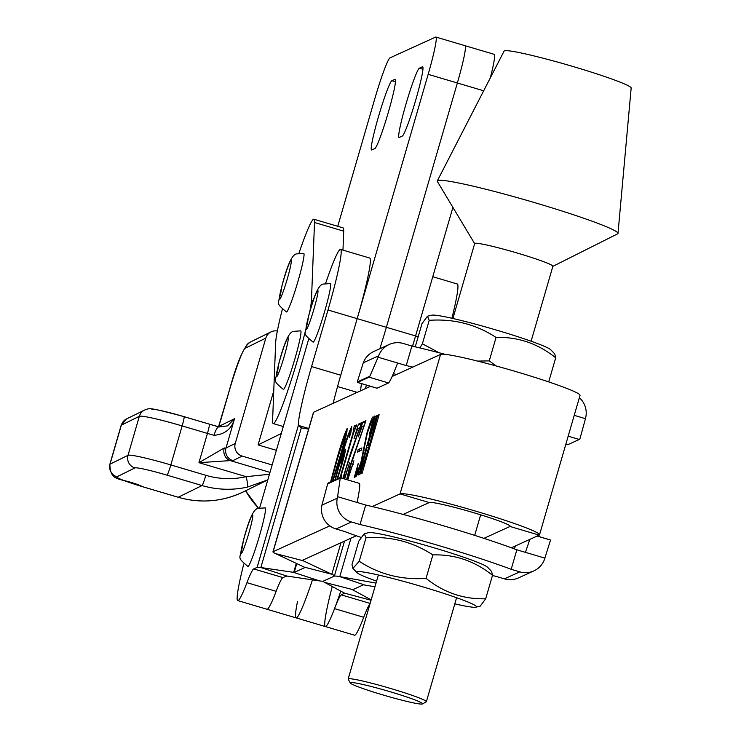 <?xml version="1.0" encoding="UTF-8"?>
<svg xmlns="http://www.w3.org/2000/svg" width="741" height="741" viewBox="0 0 741 741"><rect width="100%" height="100%" fill="white"/><g stroke="black" fill="none" stroke-linecap="round" stroke-linejoin="round"><path stroke-width="1.11" d="M374.844 148.552A36.133 2.834 -73.5 0 0 388.312 112.373A36.133 2.834 -73.5 0 0 395.166 79.278A36.133 2.834 -73.5 0 0 394.962 79.306L391.887 80.704A36.133 2.834 -73.5 0 0 378.762 115.698A36.133 2.834 -73.5 0 0 371.556 149.978A36.133 2.834 -73.5 0 0 371.769 149.951L374.844 148.552M402.317 136.038A36.133 2.834 -73.5 0 0 415.784 99.859A36.133 2.834 -73.5 0 0 422.648 66.764A36.133 2.834 -73.5 0 0 422.435 66.792L419.36 68.191A36.133 2.834 -73.5 0 0 406.235 103.194A36.133 2.834 -73.5 0 0 399.038 137.465A36.133 2.834 -73.5 0 0 399.242 137.437L402.317 136.038M325.651 283.303A66.171 5.187 106.5 0 1 340.545 249.402L369.74 258.053A66.171 5.187 106.5 0 1 357.181 318.649L386.376 327.3A66.171 5.187 -73.5 0 1 379.827 348.742A66.171 5.187 -73.5 0 0 386.376 327.3L457.354 82.992A40.718 3.196 -73.5 0 0 465.079 45.701A40.718 3.196 -73.5 0 0 464.839 45.729M364.887 388.886A66.171 5.187 -73.5 0 0 366.628 385.163A66.171 5.187 -73.5 0 1 364.887 388.886M340.545 249.402A66.171 5.187 106.5 0 1 327.994 309.997L357.181 318.649L428.159 74.341A40.718 3.196 -73.5 0 0 435.884 37.05A40.718 3.196 -73.5 0 0 435.652 37.078L390.016 57.854A40.718 3.196 -73.5 0 0 374.844 98.618L337.748 226.301M412.515 346.195A66.171 5.187 -73.5 0 0 415.562 335.951L386.376 327.3L457.354 82.992A40.718 3.196 -73.5 0 0 465.079 45.701L494.266 54.352A40.718 3.196 -73.5 0 1 490.329 77.833M412.589 346.214L452.908 207.387M361.469 383.634A66.171 5.187 -73.5 0 0 360.682 390.803M282.265 309.571A66.171 5.187 -73.5 0 0 275.652 342.851L272.595 420.304A66.171 5.187 -73.5 0 0 273.234 423.565A66.171 5.187 -73.5 0 0 291.232 380.263A66.171 5.187 -73.5 0 0 305.663 330.014M309.71 312.054A66.171 5.187 -73.5 0 0 311.461 299.948L314.517 222.495A66.171 5.187 -73.5 0 0 313.888 219.234A66.171 5.187 -73.5 0 0 298.994 253.135M342.963 250.115L343.704 231.146A66.171 5.187 -73.5 0 0 343.074 227.876L313.888 219.234M273.762 390.859L258.072 444.906L276.384 450.333M277.347 331.014A10.179 10.124 63.8 0 0 265.815 338.128L235.258 443.442A10.179 10.124 63.8 0 0 242.159 456.076L232.915 460.615A30.538 2.195 16.2 0 1 230.275 460.606L198.949 462.68L224.254 447.972A20.359 1.463 -163.8 0 0 226.014 447.981L235.258 443.442M272.132 464.959L242.159 456.076M247.494 487.078A90.986 90.467 -116.2 0 1 202.052 485.54L178.22 497.257A90.986 90.467 63.8 0 0 243.659 491.746L267.797 479.881L247.494 487.078A10.179 1.056 -102.7 0 0 246.207 476.676L269.428 474.277M219.197 426.955L227.459 425.88L234.508 418.73C231.748 428.872 224.921 434.393 214.038 435.291A10.179 2.621 -74.9 0 1 219.012 426.872L219.012 426.872A10.179 2.621 -74.9 0 1 219.197 426.955M265.815 338.128L245.095 348.316A42.756 3.353 -73.5 0 0 229.126 391.285L221.772 416.637A20.359 1.593 106.5 0 1 218.688 426.51A10.179 4.427 -161.3 0 1 218.771 426.131L218.771 426.131A10.179 4.427 -161.3 0 1 218.928 425.788M269.983 472.369L230.275 460.606A10.179 9.281 -83 0 1 224.254 447.972M355.31 393.249L355.587 391.878L355.31 393.249M297.493 601.479A66.171 5.187 -73.5 0 0 296.168 617.901A66.171 5.187 -73.5 0 0 312.452 579.851A66.171 5.187 -73.5 0 1 296.168 617.901L325.355 626.553A66.171 5.187 -73.5 0 0 340.777 591.114M356.301 535.752L302.282 560.363L331.82 574.256A35.633 2.418 16.2 0 1 334.386 575.998A35.633 2.418 16.2 0 1 334.228 576.155L323.391 581.083A35.633 2.418 16.2 0 1 319.649 580.925L286.85 576.044L282.905 577.582A50.897 3.992 106.5 0 0 276.143 591.327A66.171 5.187 106.5 0 1 267.353 609.204A66.171 5.187 106.5 0 1 266.973 609.25A66.171 5.187 -73.5 0 0 266.982 609.25A66.171 5.187 -73.5 0 0 276.736 589.799M258.072 444.906L281.274 433.504M303.764 253.394L296.539 253.904C292.149 254.358 287.212 265.297 281.728 286.702C279.579 305.746 273.512 300.966 286.406 311.952A30.538 2.399 -73.5 0 0 286.582 311.933A30.538 2.399 -73.5 0 0 297.678 282.358A30.538 2.399 -73.5 0 0 303.764 253.394A30.538 2.399 -73.5 0 0 303.588 253.413M476.491 511.383A72.785 4.937 -163.8 0 0 400.047 493.895L440.571 354.43A72.785 4.937 16.2 0 1 517.005 371.917A72.785 4.937 16.2 0 1 580.036 395.351L539.513 534.817A72.785 4.937 -163.8 0 0 476.491 511.383M511.373 547.784L539.189 535.122L510.003 526.471A42.246 2.862 -163.8 0 0 510.188 526.295A42.246 2.862 -163.8 0 0 473.61 512.689A42.246 2.862 -163.8 0 0 429.243 502.546L400.047 493.895L440.571 354.43L392.156 376.474M483.91 538.355L510.003 526.471L539.189 535.122A72.785 4.937 -163.8 0 0 539.513 534.817M276.143 591.327L246.948 582.676A66.171 5.187 106.5 0 1 238.157 600.553A66.171 5.187 106.5 0 1 237.778 600.599A66.171 5.187 106.5 0 1 243.761 564.058M246.948 582.676A50.897 3.992 106.5 0 1 253.709 568.931L257.127 567.374L298.373 425.399L301.439 427.881L308.599 429.141M327.994 309.997L311.563 366.563A66.171 5.187 -73.5 0 0 298.373 425.399L308.793 428.493M259.693 507.798L308.608 339.424M329.819 525.869L273.114 551.693A35.633 2.418 -163.8 0 0 272.957 551.841A35.633 2.418 -163.8 0 0 275.522 553.592L305.06 567.486L294.196 572.441L260.869 567.532A35.633 2.418 -163.8 0 0 257.127 567.374M301.318 427.844L260.869 567.532L286.85 576.044M313.526 412.589A35.633 2.418 16.2 0 1 313.471 412.376A35.633 2.418 16.2 0 1 313.638 412.218L370.528 386.32M334.849 479.964L340.063 460.707C345.028 443.22 348.946 431.79 351.808 426.436L350.734 433.318L349.233 437.477L351.114 428.863C348.39 434.921 345.019 445.109 340.99 459.439L345.241 449.213M345.325 449.287L345.111 449.231C345.797 449.944 344.528 455.78 341.305 466.728L337.553 478.732M351.716 429.53L351.114 428.863M342.833 478.454L350.734 452.621L359.783 427.733L357.801 428.641L353.985 438.839L358.44 424.121L361.599 422.676L346.112 468.099L343.407 478.621M344.37 478.908L349.576 462.727L344.676 479.001M358.144 449.639L361.904 447.925L361.2 450.361L357.44 452.075L358.144 449.639L360.96 450.472M360.107 469.674L375.131 416.516L376.65 415.821L367.675 445.304L369.592 444.424L377.614 415.386L379.133 414.691L362.136 473.212L360.617 473.907L368.888 446.869L366.962 447.74L359.654 474.342L358.135 475.037L358.839 472.601L360.552 469.803M372.241 506.557L400.047 493.895L429.243 502.546L403.15 514.421M355.689 476.852L355.3 474.916L354.254 477.51L358.181 463.616L356.449 474.388L360.848 462.569L366.851 433.3C369.889 423.13 371.973 417.609 373.094 416.738L373.464 418.693L374.603 416.053L369.49 433.893C372.019 424.649 372.973 419.749 372.362 419.193L367.332 433.096L361.525 461.662C358.653 471.109 356.708 476.167 355.689 476.852L355.56 476.861M357.069 474.629L356.328 474.407L357.097 474.583M346.621 479.575L349.585 467.136L364.109 425.769L362.117 426.677L358.311 436.875L362.766 422.148L365.924 420.712L350.437 466.135L347.844 478.306L353.902 460.763L347.696 479.89M348.372 478.51L347.733 478.315L348.39 478.473M340.147 477.704L359.515 483.401L340.054 477.63A20.359 1.593 -73.5 0 0 339.934 477.639L328.411 482.891A20.359 1.593 -73.5 0 0 327.67 483.864L340.249 478.14A20.359 1.593 -73.5 0 0 340.054 477.63L352.911 433.457L354.235 426.029L356.717 424.899L353.494 433.124L341.758 473.536L341.295 478.001M354.985 428.631L353.855 428.317M341.712 476.546L341.184 476.389L341.721 476.537M330.606 481.891L336.636 459.587C340.943 444.35 344.435 434.013 347.131 428.567L347.214 428.567M347.27 428.604L347.131 428.567C347.047 432.725 344.695 442.544 340.082 458.021L332.996 480.807M357.181 318.649L340.749 375.215A66.171 5.187 -73.5 0 0 333.154 403.336M376.345 416.877L375.131 416.516M369.657 445.887L367.675 445.304M378.827 415.747L377.614 415.386M362.534 471.832L361.321 471.471M362.562 471.721L361.469 471.396M360.052 472.962L358.839 472.601M360.08 472.851L358.987 472.526M356.745 475.342L355.3 474.916M364.229 450.824L363.146 450.5M353.151 464.422L352.577 464.255M350.104 467.284L349.585 467.136M365.285 422.898L362.766 422.148M348.826 466.385L348.261 466.219M345.778 469.257L345.269 469.099M360.969 424.862L358.44 424.121M354.976 428.65L353.985 428.354M356.217 426.621L354.235 426.029M340.703 460.893L340.063 460.707M350.873 432.809L350.363 432.651M351.808 429.067L351.234 428.9M337.044 478.964L340.619 467.404L344.074 452.519L338.869 466.728L335.321 479.742M337.146 459.744L336.636 459.587M339.952 458.466L339.443 458.309C343.194 445.85 345.519 436.755 346.418 431.003L337.275 459.3L331.107 481.669M347.075 431.197L346.473 431.012M347.075 431.188L346.418 431.003M332.45 481.048L339.443 458.309M371.158 599.849L352.568 589.762L363.423 584.806L374.955 586.789M369.963 603.961A50.897 3.992 -73.5 0 0 363.72 617.281L334.534 608.63A66.171 5.187 -73.5 0 1 325.355 626.553A66.171 5.187 -73.5 0 1 332.237 586.511M325.355 626.553L354.55 635.204A66.171 5.187 -73.5 0 0 363.72 617.281M451.908 318.269A66.171 5.187 -73.5 0 0 457.317 284.007L432.772 276.726M418.183 336.729L415.571 335.951A66.171 5.187 -73.5 0 0 416.711 332.005M370.12 603.424L341.295 594.884A50.897 3.992 -73.5 0 0 334.534 608.63M341.295 594.884L344.537 593.143L324.623 582.398A35.633 2.418 16.2 0 1 323.243 581.24A35.633 2.418 16.2 0 1 323.4 581.092L334.237 576.155A35.633 2.418 16.2 0 1 339.795 576.618L376.03 583.093M552.721 266.427A40.718 2.76 -163.8 0 0 552.879 266.269A40.718 2.76 -163.8 0 0 516.616 252.857A40.718 2.76 -163.8 0 0 474.972 243.335A40.718 2.76 -163.8 0 0 474.675 243.548A40.718 2.76 -163.8 0 0 474.722 243.77M474.648 243.641L437.385 181.489A94.088 6.382 16.2 0 1 437.31 180.897L504.093 51.092A66.171 4.483 16.2 0 1 504.556 50.786A66.171 4.483 16.2 0 1 571.802 66.153A66.171 4.483 16.2 0 1 631.165 88.003L617.994 233.387A94.088 6.382 16.2 0 1 617.614 233.85L552.851 266.362M437.31 180.897A94.088 6.382 16.2 0 1 437.968 180.471A94.088 6.382 16.2 0 1 533.594 202.321A94.088 6.382 16.2 0 1 617.994 233.387M300.707 330.847L293.482 331.357C289.092 331.811 284.155 342.75 278.672 364.164C276.523 383.199 270.456 378.419 283.349 389.405A30.538 2.399 -73.5 0 0 283.525 389.386A30.538 2.399 -73.5 0 0 294.622 359.811A30.538 2.399 -73.5 0 0 300.707 330.847A30.538 2.399 -73.5 0 0 300.531 330.866M330.421 283.562L323.196 284.072C318.806 284.535 313.869 295.464 308.386 316.879C306.237 335.914 300.179 331.134 313.072 342.12A30.538 2.399 -73.5 0 0 313.248 342.101A30.538 2.399 -73.5 0 0 324.336 312.526A30.538 2.399 -73.5 0 0 330.421 283.562A30.538 2.399 -73.5 0 0 330.245 283.581M247.763 566.319A30.538 2.399 -73.5 0 0 247.902 566.439A30.538 2.399 -73.5 0 0 248.078 566.42A30.538 2.399 -73.5 0 0 259.174 536.845A30.538 2.399 -73.5 0 0 265.259 507.881A30.538 2.399 -73.5 0 0 265.083 507.9M415.247 346.834L422 323.604L427.483 316.222L429.206 320.325C453.724 318.602 476 324.299 496.062 337.424C518.052 336.757 537.929 343.555 555.704 357.801L548.886 381.272L546.839 381.272M496.285 365.998L489.245 360.886L477.612 361.089M439.005 352.725L422.389 343.787L419.943 347.946M427.483 316.212L431.79 315.175A62.346 4.224 16.2 0 1 482.53 326.096A62.346 4.224 16.2 0 1 545.663 346.89A62.346 4.224 16.2 0 1 550.702 349.724L554.777 353.939L555.704 357.801M429.206 320.325L422.389 343.787M496.062 337.424L489.245 360.886M548.562 381.856L548.886 381.272M491.589 571.422L487.522 567.217A62.346 4.224 -163.8 0 0 482.474 564.373A62.346 4.224 -163.8 0 0 419.341 543.579A62.346 4.224 -163.8 0 0 368.601 532.668L364.303 533.705L366.026 537.809C390.405 536.058 412.681 541.754 432.874 554.907C454.863 554.249 474.749 561.048 492.515 575.294L491.589 571.431M454.798 603.869A62.346 4.224 -163.8 0 0 475.907 607.185L480.205 606.147L485.698 598.756C463.709 599.423 443.822 592.624 426.056 578.378C401.548 580.092 379.262 574.395 359.209 561.27L352.92 568.421L351.994 564.559L358.811 541.097L364.303 533.705M475.907 607.185A62.346 4.224 -163.8 0 0 471.137 603.387A62.346 4.224 -163.8 0 0 401.094 580.703A62.346 4.224 -163.8 0 0 356.995 572.636A62.346 4.224 -163.8 0 0 362.034 575.479A62.346 4.224 -163.8 0 0 376.595 581.148M485.698 598.756L492.515 575.294M426.056 578.378L432.874 554.907M359.209 561.27L366.026 537.809M355.013 682.906A37.661 2.556 -163.8 0 0 350.28 682.98A37.661 2.556 -163.8 0 0 377.966 693.446A37.661 2.556 -163.8 0 0 417.813 703.7A37.661 2.556 -163.8 0 0 422.444 703.95A37.661 2.556 -163.8 0 0 397.232 693.891A37.661 2.556 -163.8 0 0 355.013 682.906M350.28 682.98L348.196 679.219A40.718 2.76 16.2 0 1 348.159 679.015A40.718 2.76 16.2 0 1 353.318 679.136A40.718 2.76 16.2 0 1 397.685 690.612A40.718 2.76 16.2 0 1 426.362 701.736A40.718 2.76 16.2 0 1 426.223 701.884L422.444 703.95M357.588 382.439L377.049 388.201L388.58 382.958L369.12 377.188A20.359 1.593 -73.5 0 0 369.852 376.224L357.282 381.948A20.359 1.593 -73.5 0 0 357.477 382.449A20.359 1.593 -73.5 0 0 357.588 382.439L369.12 377.188M574.229 415.34L585.473 418.674L580.018 438.505A20.359 1.593 106.5 0 1 579.286 439.469L567.763 444.72A20.359 1.593 106.5 0 1 567.643 444.73A20.359 1.593 106.5 0 1 567.55 444.656M369.852 376.224L378.114 357.227L406.225 365.554L411.894 346.047A113.503 7.697 16.2 0 1 445.313 354.383M406.225 365.554A113.503 7.697 16.2 0 1 412.756 367.091M378.114 357.227L378.651 355.8L363.275 362.794L357.282 381.948M363.275 362.794A20.359 20.248 -114.5 0 1 373.825 351.475L389.192 344.482A20.359 20.248 65.5 0 1 403.299 343.5L411.894 346.047M389.192 344.482A20.359 20.248 65.5 0 0 378.651 355.8M396.315 374.575A113.503 7.697 16.2 0 1 393.443 373.52M585.473 418.674L585.788 417.183A20.359 20.248 65.5 0 0 579.351 397.685M397.63 363.007C393.212 374.566 390.192 381.217 388.58 382.958M516.847 549.813L511.179 569.31A113.503 7.697 -163.8 0 0 360.033 524.526L365.702 505.019A113.503 7.697 -163.8 0 1 516.847 549.813L525.434 552.36L529.843 539.383M537.105 536.076L550.1 539.92A20.359 1.593 106.5 0 1 550.22 539.911A20.359 1.593 106.5 0 1 550.415 540.421L544.422 559.566A20.359 20.248 65.5 0 1 519.774 571.857L511.179 569.31M359.394 483.41C360.283 484.151 359.524 490.505 357.106 502.472L337.6 496.692L337.285 498.184A20.359 20.248 65.5 0 0 351.447 521.979L336.071 528.981L344.667 531.529A113.503 7.697 -163.8 0 0 360.969 537.392M492.441 575.535A113.503 7.697 -163.8 0 0 495.803 576.313L504.399 578.86L519.774 571.857M533.872 570.885L518.505 577.887A20.359 20.248 -114.5 0 1 504.399 578.86M327.67 483.864L321.909 505.177L337.285 498.184M336.071 528.981A20.359 20.248 -114.5 0 1 321.909 505.177M357.106 502.472L365.702 505.019M351.447 521.979L360.033 524.526M515.541 545.895L514.254 548.84M337.6 496.692L340.249 478.14M391.887 80.704L395.472 81.769M419.36 68.191L422.944 69.256M428.159 74.341L483.669 90.791M311.461 299.948L313.304 300.494M314.517 222.495L343.704 231.146M198.949 462.68L207.443 433.42L182.147 425.927L170.828 464.931L205.85 475.314A80.806 80.343 63.8 0 0 246.207 476.676L198.949 462.68M218.688 426.51L234.508 418.73L226.014 447.981A10.179 10.124 -116.2 0 0 232.915 460.615M214.038 435.291A20.359 1.463 16.2 0 1 207.443 433.42A10.179 0.797 -73.5 0 0 209.36 424.139L184.064 416.646A10.179 0.797 -73.5 0 1 182.147 425.927A40.718 2.927 -163.8 0 0 139.336 416.303A10.179 10.124 -116.2 0 1 144.569 410.051L126.581 418.906A10.179 10.124 -116.2 0 0 121.339 425.158L110.02 464.162L128.017 455.307L139.336 416.303L121.339 425.158A40.718 2.927 -163.8 0 0 121.154 425.343L109.835 464.348A40.718 2.927 16.2 0 1 110.02 464.162A10.179 10.124 -116.2 0 0 116.921 476.796A30.538 2.195 -163.8 0 0 143.198 486.874L178.22 497.257A10.179 0.797 106.5 0 1 178.164 497.267A10.179 0.797 106.5 0 1 178.109 497.22M205.85 475.314A10.179 0.797 -73.5 0 1 202.052 485.54L167.021 475.157A30.538 2.195 -163.8 0 0 134.918 467.942L116.921 476.796M245.632 490.783A90.986 90.467 63.8 0 0 258.526 508.178M184.111 416.683L209.295 424.148A10.179 0.797 -73.5 0 1 209.36 424.139L219.012 426.872L227.404 425.899M209.407 424.185A30.538 2.195 -163.8 0 0 218.817 426.853M151.896 409.44A30.538 2.195 16.2 0 1 184 416.655A10.179 0.797 -73.5 0 1 184.064 416.646C146.848 406.707 150.238 408.245 144.569 410.051M134.918 467.942A10.179 10.124 -116.2 0 1 128.017 455.307A40.718 2.927 16.2 0 1 170.828 464.931A10.179 0.797 -73.5 0 1 167.021 475.157M245.095 348.316A10.179 10.124 -116.2 0 1 250.338 342.064C244.039 345.843 236.953 362.256 229.08 391.331A10.179 0.732 -163.8 0 0 229.099 391.387M229.126 391.285A10.179 0.732 -163.8 0 0 229.08 391.331L218.539 426.742M143.198 486.874A10.179 0.797 106.5 0 1 143.133 486.883C120.051 476.241 110.715 483.79 109.835 464.348M291.018 260.286A20.359 1.593 -73.5 0 0 283.433 280.663A20.359 1.593 -73.5 0 0 279.69 299.29A20.359 1.593 -73.5 0 0 287.276 278.912A20.359 1.593 -73.5 0 0 291.018 260.286M319.649 580.925L293.668 572.413L296.307 563.308M294.196 572.441L296.789 563.53M273.114 551.693L313.638 412.218M275.522 553.592L302.652 560.613L302.791 560.113M304.69 567.236L331.82 574.256L340.971 542.736M282.905 577.582L253.709 568.931M311.563 366.563L340.749 375.215M324.623 582.398L352.855 589.623M364.22 584.871L339.795 576.618L350.965 538.179M371.046 600.238L344.537 593.143M287.971 337.739A20.359 1.593 -73.5 0 0 280.376 358.116A20.359 1.593 -73.5 0 0 276.634 376.752A20.359 1.593 -73.5 0 0 284.22 356.365A20.359 1.593 -73.5 0 0 287.971 337.739M317.685 290.453A20.359 1.593 -73.5 0 0 310.099 310.831A20.359 1.593 -73.5 0 0 306.348 329.467A20.359 1.593 -73.5 0 0 313.943 309.09A20.359 1.593 -73.5 0 0 317.685 290.453M252.514 514.773A20.359 1.593 -73.5 0 0 244.928 535.15A20.359 1.593 -73.5 0 0 241.186 553.786A20.359 1.593 -73.5 0 0 248.772 533.4A20.359 1.593 -73.5 0 0 252.514 514.773M579.286 439.469L568.171 436.171M565.855 444.155L567.763 444.72M544.95 558.14L525.434 552.36M435.884 37.05L465.079 45.701M337.544 386.533L357.236 392.369M273.234 423.565L283.294 426.547M271.049 331.875L250.338 342.064M126.581 418.906L121.154 425.343M243.659 491.746C222.55 501.805 200.709 503.648 178.164 497.267L143.133 486.883M245.586 490.801L258.47 508.196M237.778 600.599L296.168 617.901M272.957 551.841L313.471 412.376M334.386 575.998L344.519 541.115M351.188 428.854L351.808 429.039M247.902 566.439C235.008 555.454 241.066 560.233 243.215 541.199C248.698 519.784 253.635 508.845 258.025 508.391L265.259 507.881M356.995 572.636L352.92 568.421M348.159 679.015L378.382 574.997M452.899 318.5L474.675 243.548M426.362 701.736L456.586 597.718M474.694 535.373L480.659 514.828M531.102 341.212L552.879 266.269M357.477 382.449L376.937 388.219M565.837 444.202L567.643 444.73M537.169 536.039L550.22 539.911"/></g></svg>
